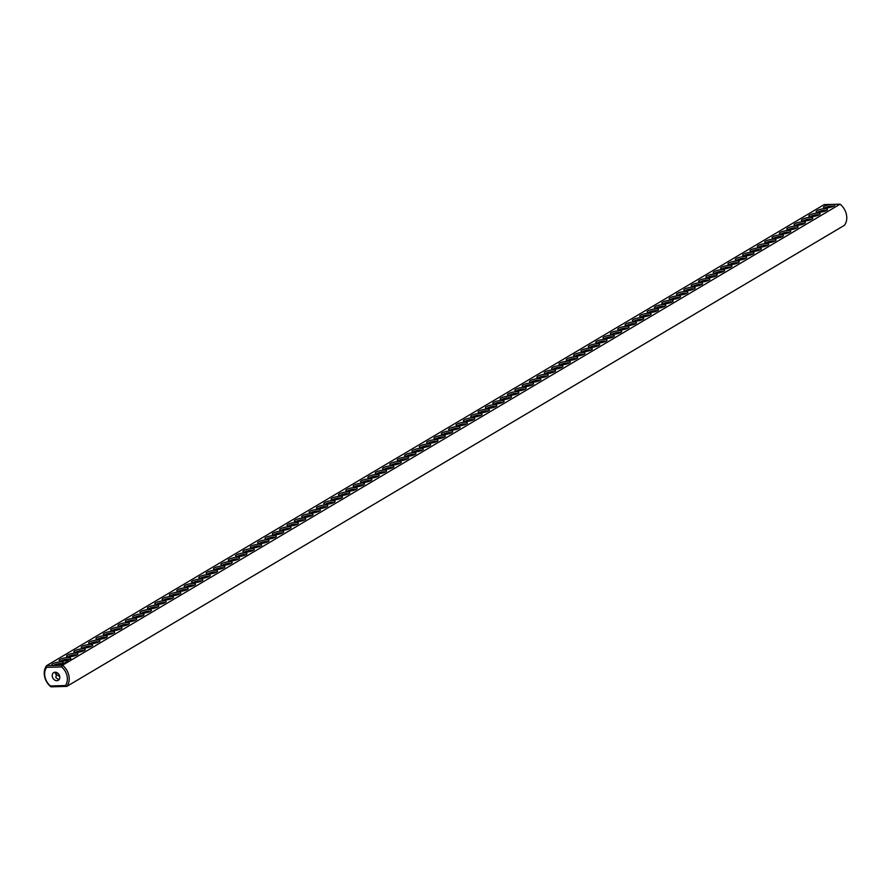 <?xml version="1.0" encoding="UTF-8"?>
<svg xmlns="http://www.w3.org/2000/svg" width="891" height="891" viewBox="0 0 891 891"><rect width="100%" height="100%" fill="white"/><g stroke="black" fill="none" stroke-linecap="round" stroke-linejoin="round"><path stroke-width="1.34" d="M840.068 204.184L62.515 665.232A14.713 11.616 59.3 0 1 66.814 686.393L844.378 225.345A14.713 11.616 59.3 0 0 840.068 204.184L830.98 204.429A5.792 1.437 -11.5 0 0 825.177 205.877A5.792 1.437 -11.5 0 0 823.741 207.625A5.792 1.437 -11.5 0 0 829.443 207.558A5.792 1.437 -11.5 0 0 834.722 205.398A5.792 1.437 -11.5 0 0 833.274 204.362M61.646 666.925L46.599 667.337L46.622 665.655A14.713 11.616 59.3 0 0 50.932 686.816L66.814 686.393L65.433 685.547A13.376 10.558 59.3 0 0 61.646 666.925L62.515 665.232L55.71 665.41A5.792 1.437 -11.5 0 0 63.105 662.926A5.792 1.437 -11.5 0 0 60.588 661.868A5.792 1.437 -11.5 0 0 54.073 663.182A5.792 1.437 -11.5 0 0 52.112 665.154A5.792 1.437 -11.5 0 0 53.427 665.477L46.622 665.655L824.186 204.607L830.98 204.429M824.866 208.694A5.792 1.437 -11.5 0 0 818.339 210.02A5.792 1.437 -11.5 0 0 816.39 211.991A5.792 1.437 -11.5 0 0 822.092 211.913A5.792 1.437 -11.5 0 0 827.371 209.753A5.792 1.437 -11.5 0 0 824.866 208.694M817.515 213.06A5.792 1.437 -11.5 0 0 810.999 214.375A5.792 1.437 -11.5 0 0 809.039 216.346A5.792 1.437 -11.5 0 0 814.742 216.268A5.792 1.437 -11.5 0 0 820.021 214.107A5.792 1.437 -11.5 0 0 817.515 213.06M810.164 217.415A5.792 1.437 -11.5 0 0 803.649 218.729A5.792 1.437 -11.5 0 0 801.688 220.701A5.792 1.437 -11.5 0 0 807.402 220.634A5.792 1.437 -11.5 0 0 812.67 218.462A5.792 1.437 -11.5 0 0 810.164 217.415M802.824 221.77A5.792 1.437 -11.5 0 0 796.298 223.084A5.792 1.437 -11.5 0 0 794.349 225.055A5.792 1.437 -11.5 0 0 800.051 224.989A5.792 1.437 -11.5 0 0 805.33 222.828A5.792 1.437 -11.5 0 0 802.824 221.77M795.474 226.125A5.792 1.437 -11.5 0 0 788.947 227.45A5.792 1.437 -11.5 0 0 786.998 229.41A5.792 1.437 -11.5 0 0 792.7 229.343A5.792 1.437 -11.5 0 0 797.98 227.183A5.792 1.437 -11.5 0 0 795.474 226.125M788.123 230.491A5.792 1.437 -11.5 0 0 781.596 231.805A5.792 1.437 -11.5 0 0 779.647 233.776A5.792 1.437 -11.5 0 0 785.35 233.698A5.792 1.437 -11.5 0 0 790.629 231.537A5.792 1.437 -11.5 0 0 788.123 230.491M780.772 234.845A5.792 1.437 -11.5 0 0 774.246 236.16A5.792 1.437 -11.5 0 0 772.297 238.131A5.792 1.437 -11.5 0 0 777.999 238.053A5.792 1.437 -11.5 0 0 783.278 235.892A5.792 1.437 -11.5 0 0 780.772 234.845M773.421 239.2A5.792 1.437 -11.5 0 0 766.906 240.514A5.792 1.437 -11.5 0 0 764.946 242.486A5.792 1.437 -11.5 0 0 770.648 242.419A5.792 1.437 -11.5 0 0 775.927 240.258A5.792 1.437 -11.5 0 0 773.421 239.2M766.071 243.555A5.792 1.437 -11.5 0 0 759.555 244.869A5.792 1.437 -11.5 0 0 757.595 246.84A5.792 1.437 -11.5 0 0 763.309 246.774A5.792 1.437 -11.5 0 0 768.588 244.613A5.792 1.437 -11.5 0 0 766.071 243.555M758.731 247.921A5.792 1.437 -11.5 0 0 752.204 249.235A5.792 1.437 -11.5 0 0 750.255 251.206A5.792 1.437 -11.5 0 0 755.958 251.128A5.792 1.437 -11.5 0 0 761.237 248.968A5.792 1.437 -11.5 0 0 758.731 247.921M751.38 252.276A5.792 1.437 -11.5 0 0 744.854 253.59A5.792 1.437 -11.5 0 0 742.905 255.561A5.792 1.437 -11.5 0 0 748.607 255.483A5.792 1.437 -11.5 0 0 753.886 253.322A5.792 1.437 -11.5 0 0 751.38 252.276M744.03 256.63A5.792 1.437 -11.5 0 0 737.503 257.945A5.792 1.437 -11.5 0 0 735.554 259.916A5.792 1.437 -11.5 0 0 741.256 259.849A5.792 1.437 -11.5 0 0 746.535 257.688A5.792 1.437 -11.5 0 0 744.03 256.63M736.679 260.985A5.792 1.437 -11.5 0 0 730.152 262.299A5.792 1.437 -11.5 0 0 728.203 264.271A5.792 1.437 -11.5 0 0 733.906 264.204A5.792 1.437 -11.5 0 0 739.185 262.043A5.792 1.437 -11.5 0 0 736.679 260.985M729.328 265.34A5.792 1.437 -11.5 0 0 722.813 266.665A5.792 1.437 -11.5 0 0 720.852 268.637A5.792 1.437 -11.5 0 0 726.555 268.559A5.792 1.437 -11.5 0 0 731.834 266.398A5.792 1.437 -11.5 0 0 729.328 265.34M721.988 269.706A5.792 1.437 -11.5 0 0 715.462 271.02A5.792 1.437 -11.5 0 0 713.513 272.991A5.792 1.437 -11.5 0 0 719.215 272.913A5.792 1.437 -11.5 0 0 724.494 270.753A5.792 1.437 -11.5 0 0 721.988 269.706M714.638 274.06A5.792 1.437 -11.5 0 0 708.111 275.375A5.792 1.437 -11.5 0 0 706.162 277.346A5.792 1.437 -11.5 0 0 711.864 277.279A5.792 1.437 -11.5 0 0 717.144 275.107A5.792 1.437 -11.5 0 0 714.638 274.06M707.287 278.415A5.792 1.437 -11.5 0 0 700.76 279.729A5.792 1.437 -11.5 0 0 698.811 281.701A5.792 1.437 -11.5 0 0 704.514 281.634A5.792 1.437 -11.5 0 0 709.793 279.473A5.792 1.437 -11.5 0 0 707.287 278.415M699.936 282.77A5.792 1.437 -11.5 0 0 693.41 284.095A5.792 1.437 -11.5 0 0 691.461 286.067A5.792 1.437 -11.5 0 0 697.163 285.989A5.792 1.437 -11.5 0 0 702.442 283.828A5.792 1.437 -11.5 0 0 699.936 282.77M692.585 287.136A5.792 1.437 -11.5 0 0 686.07 288.45A5.792 1.437 -11.5 0 0 684.11 290.421A5.792 1.437 -11.5 0 0 689.812 290.343A5.792 1.437 -11.5 0 0 695.091 288.183A5.792 1.437 -11.5 0 0 692.585 287.136M685.235 291.491A5.792 1.437 -11.5 0 0 678.719 292.805A5.792 1.437 -11.5 0 0 676.759 294.776A5.792 1.437 -11.5 0 0 682.473 294.709A5.792 1.437 -11.5 0 0 687.752 292.538A5.792 1.437 -11.5 0 0 685.235 291.491M677.895 295.845A5.792 1.437 -11.5 0 0 671.368 297.16A5.792 1.437 -11.5 0 0 669.419 299.131A5.792 1.437 -11.5 0 0 675.122 299.064A5.792 1.437 -11.5 0 0 680.401 296.903A5.792 1.437 -11.5 0 0 677.895 295.845M670.544 300.2A5.792 1.437 -11.5 0 0 664.018 301.526A5.792 1.437 -11.5 0 0 662.069 303.497A5.792 1.437 -11.5 0 0 667.771 303.419A5.792 1.437 -11.5 0 0 673.05 301.258A5.792 1.437 -11.5 0 0 670.544 300.2M663.194 304.566A5.792 1.437 -11.5 0 0 656.667 305.88A5.792 1.437 -11.5 0 0 654.718 307.852A5.792 1.437 -11.5 0 0 660.42 307.774A5.792 1.437 -11.5 0 0 665.7 305.613A5.792 1.437 -11.5 0 0 663.194 304.566M655.843 308.921A5.792 1.437 -11.5 0 0 649.316 310.235A5.792 1.437 -11.5 0 0 647.367 312.206A5.792 1.437 -11.5 0 0 653.07 312.14A5.792 1.437 -11.5 0 0 658.349 309.968A5.792 1.437 -11.5 0 0 655.843 308.921M648.492 313.276A5.792 1.437 -11.5 0 0 641.977 314.59A5.792 1.437 -11.5 0 0 640.016 316.561A5.792 1.437 -11.5 0 0 645.719 316.494A5.792 1.437 -11.5 0 0 650.998 314.334A5.792 1.437 -11.5 0 0 648.492 313.276M641.141 317.63A5.792 1.437 -11.5 0 0 634.626 318.956A5.792 1.437 -11.5 0 0 632.666 320.916A5.792 1.437 -11.5 0 0 638.379 320.849A5.792 1.437 -11.5 0 0 643.658 318.688A5.792 1.437 -11.5 0 0 641.141 317.63M633.802 321.996A5.792 1.437 -11.5 0 0 627.275 323.31A5.792 1.437 -11.5 0 0 625.326 325.282A5.792 1.437 -11.5 0 0 631.028 325.204A5.792 1.437 -11.5 0 0 636.308 323.043A5.792 1.437 -11.5 0 0 633.802 321.996M626.451 326.351A5.792 1.437 -11.5 0 0 619.924 327.665A5.792 1.437 -11.5 0 0 617.975 329.637A5.792 1.437 -11.5 0 0 623.678 329.559A5.792 1.437 -11.5 0 0 628.957 327.398A5.792 1.437 -11.5 0 0 626.451 326.351M619.1 330.706A5.792 1.437 -11.5 0 0 612.574 332.02A5.792 1.437 -11.5 0 0 610.625 333.991A5.792 1.437 -11.5 0 0 616.327 333.925A5.792 1.437 -11.5 0 0 621.606 331.764A5.792 1.437 -11.5 0 0 619.1 330.706M611.749 335.061A5.792 1.437 -11.5 0 0 605.223 336.375A5.792 1.437 -11.5 0 0 603.274 338.346A5.792 1.437 -11.5 0 0 608.976 338.279A5.792 1.437 -11.5 0 0 614.255 336.119A5.792 1.437 -11.5 0 0 611.749 335.061M604.399 339.415A5.792 1.437 -11.5 0 0 597.883 340.741A5.792 1.437 -11.5 0 0 595.923 342.712A5.792 1.437 -11.5 0 0 601.625 342.634A5.792 1.437 -11.5 0 0 606.905 340.473A5.792 1.437 -11.5 0 0 604.399 339.415M597.059 343.781A5.792 1.437 -11.5 0 0 590.533 345.095A5.792 1.437 -11.5 0 0 588.583 347.067A5.792 1.437 -11.5 0 0 594.286 346.989A5.792 1.437 -11.5 0 0 599.565 344.828A5.792 1.437 -11.5 0 0 597.059 343.781M589.708 348.136A5.792 1.437 -11.5 0 0 583.182 349.45A5.792 1.437 -11.5 0 0 581.233 351.422A5.792 1.437 -11.5 0 0 586.935 351.355A5.792 1.437 -11.5 0 0 592.214 349.183A5.792 1.437 -11.5 0 0 589.708 348.136M582.358 352.491A5.792 1.437 -11.5 0 0 575.831 353.805A5.792 1.437 -11.5 0 0 573.882 355.776A5.792 1.437 -11.5 0 0 579.584 355.709A5.792 1.437 -11.5 0 0 584.864 353.549A5.792 1.437 -11.5 0 0 582.358 352.491M575.007 356.845A5.792 1.437 -11.5 0 0 568.48 358.171A5.792 1.437 -11.5 0 0 566.531 360.142A5.792 1.437 -11.5 0 0 572.234 360.064A5.792 1.437 -11.5 0 0 577.513 357.904A5.792 1.437 -11.5 0 0 575.007 356.845M567.656 361.211A5.792 1.437 -11.5 0 0 561.141 362.526A5.792 1.437 -11.5 0 0 559.18 364.497A5.792 1.437 -11.5 0 0 564.883 364.419A5.792 1.437 -11.5 0 0 570.162 362.258A5.792 1.437 -11.5 0 0 567.656 361.211M560.305 365.566A5.792 1.437 -11.5 0 0 553.79 366.88A5.792 1.437 -11.5 0 0 551.83 368.852A5.792 1.437 -11.5 0 0 557.543 368.785A5.792 1.437 -11.5 0 0 562.822 366.613A5.792 1.437 -11.5 0 0 560.305 365.566M552.966 369.921A5.792 1.437 -11.5 0 0 546.439 371.235A5.792 1.437 -11.5 0 0 544.49 373.206A5.792 1.437 -11.5 0 0 550.192 373.14A5.792 1.437 -11.5 0 0 555.472 370.979A5.792 1.437 -11.5 0 0 552.966 369.921M545.615 374.276A5.792 1.437 -11.5 0 0 539.088 375.601A5.792 1.437 -11.5 0 0 537.139 377.572A5.792 1.437 -11.5 0 0 542.842 377.494A5.792 1.437 -11.5 0 0 548.121 375.334A5.792 1.437 -11.5 0 0 545.615 374.276M538.264 378.642A5.792 1.437 -11.5 0 0 531.738 379.956A5.792 1.437 -11.5 0 0 529.789 381.927A5.792 1.437 -11.5 0 0 535.491 381.849A5.792 1.437 -11.5 0 0 540.77 379.689A5.792 1.437 -11.5 0 0 538.264 378.642M530.913 382.996A5.792 1.437 -11.5 0 0 524.387 384.311A5.792 1.437 -11.5 0 0 522.438 386.282A5.792 1.437 -11.5 0 0 528.14 386.215A5.792 1.437 -11.5 0 0 533.419 384.043A5.792 1.437 -11.5 0 0 530.913 382.996M523.563 387.351A5.792 1.437 -11.5 0 0 517.047 388.665A5.792 1.437 -11.5 0 0 515.087 390.637A5.792 1.437 -11.5 0 0 520.79 390.57A5.792 1.437 -11.5 0 0 526.069 388.409A5.792 1.437 -11.5 0 0 523.563 387.351M516.212 391.706A5.792 1.437 -11.5 0 0 509.697 393.031A5.792 1.437 -11.5 0 0 507.736 394.991A5.792 1.437 -11.5 0 0 513.45 394.925A5.792 1.437 -11.5 0 0 518.729 392.764A5.792 1.437 -11.5 0 0 516.212 391.706M508.872 396.072A5.792 1.437 -11.5 0 0 502.346 397.386A5.792 1.437 -11.5 0 0 500.397 399.357A5.792 1.437 -11.5 0 0 506.099 399.279A5.792 1.437 -11.5 0 0 511.378 397.119A5.792 1.437 -11.5 0 0 508.872 396.072M501.522 400.427A5.792 1.437 -11.5 0 0 494.995 401.741A5.792 1.437 -11.5 0 0 493.046 403.712A5.792 1.437 -11.5 0 0 498.748 403.634A5.792 1.437 -11.5 0 0 504.028 401.473A5.792 1.437 -11.5 0 0 501.522 400.427M494.171 404.781A5.792 1.437 -11.5 0 0 487.644 406.096A5.792 1.437 -11.5 0 0 485.695 408.067A5.792 1.437 -11.5 0 0 491.398 408A5.792 1.437 -11.5 0 0 496.677 405.839A5.792 1.437 -11.5 0 0 494.171 404.781M486.82 409.136A5.792 1.437 -11.5 0 0 480.294 410.45A5.792 1.437 -11.5 0 0 478.344 412.422A5.792 1.437 -11.5 0 0 484.047 412.355A5.792 1.437 -11.5 0 0 489.326 410.194A5.792 1.437 -11.5 0 0 486.82 409.136M479.469 413.491A5.792 1.437 -11.5 0 0 472.954 414.816A5.792 1.437 -11.5 0 0 470.994 416.788A5.792 1.437 -11.5 0 0 476.707 416.71A5.792 1.437 -11.5 0 0 481.975 414.549A5.792 1.437 -11.5 0 0 479.469 413.491M472.13 417.857A5.792 1.437 -11.5 0 0 465.603 419.171A5.792 1.437 -11.5 0 0 463.654 421.142A5.792 1.437 -11.5 0 0 469.357 421.064A5.792 1.437 -11.5 0 0 474.636 418.904A5.792 1.437 -11.5 0 0 472.13 417.857M464.779 422.211A5.792 1.437 -11.5 0 0 458.252 423.526A5.792 1.437 -11.5 0 0 456.303 425.497A5.792 1.437 -11.5 0 0 462.006 425.43A5.792 1.437 -11.5 0 0 467.285 423.27A5.792 1.437 -11.5 0 0 464.779 422.211M457.428 426.566A5.792 1.437 -11.5 0 0 450.902 427.88A5.792 1.437 -11.5 0 0 448.953 429.852A5.792 1.437 -11.5 0 0 454.655 429.785A5.792 1.437 -11.5 0 0 459.934 427.624A5.792 1.437 -11.5 0 0 457.428 426.566M450.078 430.921A5.792 1.437 -11.5 0 0 443.551 432.246A5.792 1.437 -11.5 0 0 441.602 434.218A5.792 1.437 -11.5 0 0 447.304 434.14A5.792 1.437 -11.5 0 0 452.583 431.979A5.792 1.437 -11.5 0 0 450.078 430.921M71.191 659.496L70.612 659.618L71.202 659.529M71.447 659.34L70.868 659.474L71.458 659.373M67.527 661.378L68.462 661.233L67.527 661.378M67.215 661.567L67.772 661.556L67.215 661.567M67.616 661.612L66.87 661.768L67.627 661.645M66.012 662.024L67.025 661.991L66.023 662.08M65.243 662.481L65.901 662.659L65.255 662.536M65.433 662.369L66.446 662.336L65.433 662.369M64.664 662.837L65.689 662.793L64.675 662.815M63.606 663.45L64.976 663.216L63.606 663.45M63.116 663.806L64.23 663.65L63.116 663.806M62.57 664.14L63.773 663.929L62.582 664.051M61.022 664.786L63.15 664.497L61.022 664.786M442.727 435.287A5.792 1.437 -11.5 0 0 436.211 436.601A5.792 1.437 -11.5 0 0 434.251 438.572A5.792 1.437 -11.5 0 0 439.954 438.495A5.792 1.437 -11.5 0 0 445.233 436.334A5.792 1.437 -11.5 0 0 442.727 435.287M435.376 439.642A5.792 1.437 -11.5 0 0 428.861 440.956A5.792 1.437 -11.5 0 0 426.9 442.927A5.792 1.437 -11.5 0 0 432.614 442.86A5.792 1.437 -11.5 0 0 437.893 440.689A5.792 1.437 -11.5 0 0 435.376 439.642M428.036 443.996A5.792 1.437 -11.5 0 0 421.51 445.311A5.792 1.437 -11.5 0 0 419.561 447.282A5.792 1.437 -11.5 0 0 425.263 447.215A5.792 1.437 -11.5 0 0 430.542 445.055A5.792 1.437 -11.5 0 0 428.036 443.996M420.686 448.351A5.792 1.437 -11.5 0 0 414.159 449.677A5.792 1.437 -11.5 0 0 412.21 451.648A5.792 1.437 -11.5 0 0 417.912 451.57A5.792 1.437 -11.5 0 0 423.192 449.409A5.792 1.437 -11.5 0 0 420.686 448.351M413.335 452.717A5.792 1.437 -11.5 0 0 406.808 454.031A5.792 1.437 -11.5 0 0 404.859 456.003A5.792 1.437 -11.5 0 0 410.562 455.925A5.792 1.437 -11.5 0 0 415.841 453.764A5.792 1.437 -11.5 0 0 413.335 452.717M405.984 457.072A5.792 1.437 -11.5 0 0 399.458 458.386A5.792 1.437 -11.5 0 0 397.509 460.357A5.792 1.437 -11.5 0 0 403.211 460.291A5.792 1.437 -11.5 0 0 408.49 458.119A5.792 1.437 -11.5 0 0 405.984 457.072M398.633 461.427A5.792 1.437 -11.5 0 0 392.118 462.741A5.792 1.437 -11.5 0 0 390.158 464.712A5.792 1.437 -11.5 0 0 395.86 464.645A5.792 1.437 -11.5 0 0 401.139 462.485A5.792 1.437 -11.5 0 0 398.633 461.427M391.283 465.781A5.792 1.437 -11.5 0 0 384.767 467.107A5.792 1.437 -11.5 0 0 382.807 469.078A5.792 1.437 -11.5 0 0 388.521 469A5.792 1.437 -11.5 0 0 393.8 466.839A5.792 1.437 -11.5 0 0 391.283 465.781M383.943 470.147A5.792 1.437 -11.5 0 0 377.416 471.462A5.792 1.437 -11.5 0 0 375.467 473.433A5.792 1.437 -11.5 0 0 381.17 473.355A5.792 1.437 -11.5 0 0 386.449 471.194A5.792 1.437 -11.5 0 0 383.943 470.147M376.592 474.502A5.792 1.437 -11.5 0 0 370.066 475.816A5.792 1.437 -11.5 0 0 368.117 477.788A5.792 1.437 -11.5 0 0 373.819 477.721A5.792 1.437 -11.5 0 0 379.098 475.549A5.792 1.437 -11.5 0 0 376.592 474.502M369.242 478.857A5.792 1.437 -11.5 0 0 362.715 480.171A5.792 1.437 -11.5 0 0 360.766 482.142A5.792 1.437 -11.5 0 0 366.468 482.076A5.792 1.437 -11.5 0 0 371.747 479.915A5.792 1.437 -11.5 0 0 369.242 478.857M361.891 483.212A5.792 1.437 -11.5 0 0 355.364 484.537A5.792 1.437 -11.5 0 0 353.415 486.497A5.792 1.437 -11.5 0 0 359.118 486.43A5.792 1.437 -11.5 0 0 364.397 484.27A5.792 1.437 -11.5 0 0 361.891 483.212M354.54 487.577A5.792 1.437 -11.5 0 0 348.025 488.892A5.792 1.437 -11.5 0 0 346.064 490.863A5.792 1.437 -11.5 0 0 351.778 490.785A5.792 1.437 -11.5 0 0 357.046 488.624A5.792 1.437 -11.5 0 0 354.54 487.577M347.2 491.932A5.792 1.437 -11.5 0 0 340.674 493.246A5.792 1.437 -11.5 0 0 338.725 495.218A5.792 1.437 -11.5 0 0 344.427 495.14A5.792 1.437 -11.5 0 0 349.706 492.979A5.792 1.437 -11.5 0 0 347.2 491.932M339.85 496.287A5.792 1.437 -11.5 0 0 333.323 497.601A5.792 1.437 -11.5 0 0 331.374 499.573A5.792 1.437 -11.5 0 0 337.076 499.506A5.792 1.437 -11.5 0 0 342.356 497.345A5.792 1.437 -11.5 0 0 339.85 496.287M332.499 500.642A5.792 1.437 -11.5 0 0 325.972 501.956A5.792 1.437 -11.5 0 0 324.023 503.927A5.792 1.437 -11.5 0 0 329.726 503.861A5.792 1.437 -11.5 0 0 335.005 501.7A5.792 1.437 -11.5 0 0 332.499 500.642M325.148 504.997A5.792 1.437 -11.5 0 0 318.622 506.322A5.792 1.437 -11.5 0 0 316.673 508.293A5.792 1.437 -11.5 0 0 322.375 508.215A5.792 1.437 -11.5 0 0 327.654 506.055A5.792 1.437 -11.5 0 0 325.148 504.997M317.797 509.362A5.792 1.437 -11.5 0 0 311.282 510.677A5.792 1.437 -11.5 0 0 309.322 512.648A5.792 1.437 -11.5 0 0 315.024 512.57A5.792 1.437 -11.5 0 0 320.303 510.409A5.792 1.437 -11.5 0 0 317.797 509.362M310.447 513.717A5.792 1.437 -11.5 0 0 303.931 515.031A5.792 1.437 -11.5 0 0 301.971 517.003A5.792 1.437 -11.5 0 0 307.685 516.936A5.792 1.437 -11.5 0 0 312.964 514.764A5.792 1.437 -11.5 0 0 310.447 513.717M303.107 518.072A5.792 1.437 -11.5 0 0 296.58 519.386A5.792 1.437 -11.5 0 0 294.631 521.358A5.792 1.437 -11.5 0 0 300.334 521.291A5.792 1.437 -11.5 0 0 305.613 519.13A5.792 1.437 -11.5 0 0 303.107 518.072M295.756 522.427A5.792 1.437 -11.5 0 0 289.23 523.752A5.792 1.437 -11.5 0 0 287.281 525.723A5.792 1.437 -11.5 0 0 292.983 525.645A5.792 1.437 -11.5 0 0 298.262 523.485A5.792 1.437 -11.5 0 0 295.756 522.427M288.406 526.793A5.792 1.437 -11.5 0 0 281.879 528.107A5.792 1.437 -11.5 0 0 279.93 530.078A5.792 1.437 -11.5 0 0 285.632 530A5.792 1.437 -11.5 0 0 290.911 527.84A5.792 1.437 -11.5 0 0 288.406 526.793M281.055 531.147A5.792 1.437 -11.5 0 0 274.528 532.462A5.792 1.437 -11.5 0 0 272.579 534.433A5.792 1.437 -11.5 0 0 278.282 534.366A5.792 1.437 -11.5 0 0 283.561 532.194A5.792 1.437 -11.5 0 0 281.055 531.147M273.704 535.502A5.792 1.437 -11.5 0 0 267.189 536.816A5.792 1.437 -11.5 0 0 265.228 538.788A5.792 1.437 -11.5 0 0 270.931 538.721A5.792 1.437 -11.5 0 0 276.21 536.56A5.792 1.437 -11.5 0 0 273.704 535.502M266.364 539.857A5.792 1.437 -11.5 0 0 259.838 541.182A5.792 1.437 -11.5 0 0 257.889 543.154A5.792 1.437 -11.5 0 0 263.591 543.076A5.792 1.437 -11.5 0 0 268.87 540.915A5.792 1.437 -11.5 0 0 266.364 539.857M259.014 544.223A5.792 1.437 -11.5 0 0 252.487 545.537A5.792 1.437 -11.5 0 0 250.538 547.508A5.792 1.437 -11.5 0 0 256.24 547.43A5.792 1.437 -11.5 0 0 261.52 545.27A5.792 1.437 -11.5 0 0 259.014 544.223M251.663 548.578A5.792 1.437 -11.5 0 0 245.136 549.892A5.792 1.437 -11.5 0 0 243.187 551.863A5.792 1.437 -11.5 0 0 248.89 551.796A5.792 1.437 -11.5 0 0 254.169 549.624A5.792 1.437 -11.5 0 0 251.663 548.578M244.312 552.932A5.792 1.437 -11.5 0 0 237.786 554.247A5.792 1.437 -11.5 0 0 235.837 556.218A5.792 1.437 -11.5 0 0 241.539 556.151A5.792 1.437 -11.5 0 0 246.818 553.99A5.792 1.437 -11.5 0 0 244.312 552.932M236.961 557.287A5.792 1.437 -11.5 0 0 230.446 558.612A5.792 1.437 -11.5 0 0 228.486 560.573A5.792 1.437 -11.5 0 0 234.188 560.506A5.792 1.437 -11.5 0 0 239.467 558.345A5.792 1.437 -11.5 0 0 236.961 557.287M229.611 561.653A5.792 1.437 -11.5 0 0 223.095 562.967A5.792 1.437 -11.5 0 0 221.135 564.939A5.792 1.437 -11.5 0 0 226.849 564.861A5.792 1.437 -11.5 0 0 232.117 562.7A5.792 1.437 -11.5 0 0 229.611 561.653M222.271 566.008A5.792 1.437 -11.5 0 0 215.745 567.322A5.792 1.437 -11.5 0 0 213.795 569.293A5.792 1.437 -11.5 0 0 219.498 569.215A5.792 1.437 -11.5 0 0 224.777 567.055A5.792 1.437 -11.5 0 0 222.271 566.008M214.92 570.363A5.792 1.437 -11.5 0 0 208.394 571.677A5.792 1.437 -11.5 0 0 206.445 573.648A5.792 1.437 -11.5 0 0 212.147 573.581A5.792 1.437 -11.5 0 0 217.426 571.421A5.792 1.437 -11.5 0 0 214.92 570.363M207.57 574.717A5.792 1.437 -11.5 0 0 201.043 576.032A5.792 1.437 -11.5 0 0 199.094 578.003A5.792 1.437 -11.5 0 0 204.796 577.936A5.792 1.437 -11.5 0 0 210.076 575.775A5.792 1.437 -11.5 0 0 207.57 574.717M200.219 579.072A5.792 1.437 -11.5 0 0 193.692 580.397A5.792 1.437 -11.5 0 0 191.743 582.369A5.792 1.437 -11.5 0 0 197.446 582.291A5.792 1.437 -11.5 0 0 202.725 580.13A5.792 1.437 -11.5 0 0 200.219 579.072M192.868 583.438A5.792 1.437 -11.5 0 0 186.353 584.752A5.792 1.437 -11.5 0 0 184.392 586.723A5.792 1.437 -11.5 0 0 190.095 586.646A5.792 1.437 -11.5 0 0 195.374 584.485A5.792 1.437 -11.5 0 0 192.868 583.438M185.517 587.793A5.792 1.437 -11.5 0 0 179.002 589.107A5.792 1.437 -11.5 0 0 177.042 591.078A5.792 1.437 -11.5 0 0 182.755 591.011A5.792 1.437 -11.5 0 0 188.034 588.851A5.792 1.437 -11.5 0 0 185.517 587.793M178.178 592.147A5.792 1.437 -11.5 0 0 171.651 593.462A5.792 1.437 -11.5 0 0 169.702 595.433A5.792 1.437 -11.5 0 0 175.404 595.366A5.792 1.437 -11.5 0 0 180.684 593.206A5.792 1.437 -11.5 0 0 178.178 592.147M170.827 596.502A5.792 1.437 -11.5 0 0 164.3 597.828A5.792 1.437 -11.5 0 0 162.351 599.799A5.792 1.437 -11.5 0 0 168.054 599.721A5.792 1.437 -11.5 0 0 173.333 597.56A5.792 1.437 -11.5 0 0 170.827 596.502M163.476 600.868A5.792 1.437 -11.5 0 0 156.95 602.182A5.792 1.437 -11.5 0 0 155.001 604.154A5.792 1.437 -11.5 0 0 160.703 604.076A5.792 1.437 -11.5 0 0 165.982 601.915A5.792 1.437 -11.5 0 0 163.476 600.868M156.125 605.223A5.792 1.437 -11.5 0 0 149.599 606.537A5.792 1.437 -11.5 0 0 147.65 608.508A5.792 1.437 -11.5 0 0 153.352 608.442A5.792 1.437 -11.5 0 0 158.631 606.27A5.792 1.437 -11.5 0 0 156.125 605.223M148.775 609.578A5.792 1.437 -11.5 0 0 142.259 610.892A5.792 1.437 -11.5 0 0 140.299 612.863A5.792 1.437 -11.5 0 0 146.001 612.796A5.792 1.437 -11.5 0 0 151.281 610.636A5.792 1.437 -11.5 0 0 148.775 609.578M141.435 613.932A5.792 1.437 -11.5 0 0 134.909 615.258A5.792 1.437 -11.5 0 0 132.959 617.229A5.792 1.437 -11.5 0 0 138.662 617.151A5.792 1.437 -11.5 0 0 143.941 614.99A5.792 1.437 -11.5 0 0 141.435 613.932M134.084 618.298A5.792 1.437 -11.5 0 0 127.558 619.613A5.792 1.437 -11.5 0 0 125.609 621.584A5.792 1.437 -11.5 0 0 131.311 621.506A5.792 1.437 -11.5 0 0 136.59 619.345A5.792 1.437 -11.5 0 0 134.084 618.298M126.734 622.653A5.792 1.437 -11.5 0 0 120.207 623.967A5.792 1.437 -11.5 0 0 118.258 625.939A5.792 1.437 -11.5 0 0 123.96 625.872A5.792 1.437 -11.5 0 0 129.24 623.7A5.792 1.437 -11.5 0 0 126.734 622.653M119.383 627.008A5.792 1.437 -11.5 0 0 112.856 628.322A5.792 1.437 -11.5 0 0 110.907 630.293A5.792 1.437 -11.5 0 0 116.61 630.227A5.792 1.437 -11.5 0 0 121.889 628.066A5.792 1.437 -11.5 0 0 119.383 627.008M112.032 631.363A5.792 1.437 -11.5 0 0 105.517 632.688A5.792 1.437 -11.5 0 0 103.556 634.648A5.792 1.437 -11.5 0 0 109.259 634.581A5.792 1.437 -11.5 0 0 114.538 632.421A5.792 1.437 -11.5 0 0 112.032 631.363M104.681 635.728A5.792 1.437 -11.5 0 0 98.166 637.043A5.792 1.437 -11.5 0 0 96.206 639.014A5.792 1.437 -11.5 0 0 101.919 638.936A5.792 1.437 -11.5 0 0 107.198 636.775A5.792 1.437 -11.5 0 0 104.681 635.728M97.342 640.083A5.792 1.437 -11.5 0 0 90.815 641.397A5.792 1.437 -11.5 0 0 88.866 643.369A5.792 1.437 -11.5 0 0 94.569 643.291A5.792 1.437 -11.5 0 0 99.848 641.13A5.792 1.437 -11.5 0 0 97.342 640.083M89.991 644.438A5.792 1.437 -11.5 0 0 83.464 645.752A5.792 1.437 -11.5 0 0 81.515 647.724A5.792 1.437 -11.5 0 0 87.218 647.657A5.792 1.437 -11.5 0 0 92.497 645.496A5.792 1.437 -11.5 0 0 89.991 644.438M82.64 648.793A5.792 1.437 -11.5 0 0 76.114 650.107A5.792 1.437 -11.5 0 0 74.165 652.078A5.792 1.437 -11.5 0 0 79.867 652.012A5.792 1.437 -11.5 0 0 85.146 649.851A5.792 1.437 -11.5 0 0 82.64 648.793M75.289 653.159A5.792 1.437 -11.5 0 0 68.763 654.473A5.792 1.437 -11.5 0 0 66.814 656.444A5.792 1.437 -11.5 0 0 72.516 656.366A5.792 1.437 -11.5 0 0 77.795 654.206A5.792 1.437 -11.5 0 0 75.289 653.159M67.939 657.513A5.792 1.437 -11.5 0 0 61.423 658.828A5.792 1.437 -11.5 0 0 59.463 660.799A5.792 1.437 -11.5 0 0 65.166 660.721A5.792 1.437 -11.5 0 0 70.445 658.56A5.792 1.437 -11.5 0 0 67.939 657.513M55.71 665.41L53.427 665.477M61.902 663.784A4.455 1.103 -11.5 0 0 60.142 663.561A4.455 1.103 -11.5 0 0 53.549 665.488M833.519 206.255A4.455 1.103 -11.5 0 0 831.771 206.033A4.455 1.103 -11.5 0 0 825.177 207.959M826.18 210.61A4.455 1.103 -11.5 0 0 824.42 210.387A4.455 1.103 -11.5 0 0 817.827 212.314M818.829 214.976A4.455 1.103 -11.5 0 0 817.069 214.742A4.455 1.103 -11.5 0 0 810.476 216.669M811.478 219.331A4.455 1.103 -11.5 0 0 809.719 219.097A4.455 1.103 -11.5 0 0 803.136 221.024M804.128 223.686A4.455 1.103 -11.5 0 0 802.368 223.463A4.455 1.103 -11.5 0 0 795.786 225.378M796.777 228.04A4.455 1.103 -11.5 0 0 795.028 227.818A4.455 1.103 -11.5 0 0 788.435 229.744M789.437 232.395A4.455 1.103 -11.5 0 0 787.677 232.172A4.455 1.103 -11.5 0 0 781.084 234.099M782.086 236.761A4.455 1.103 -11.5 0 0 780.327 236.527A4.455 1.103 -11.5 0 0 773.733 238.454M774.736 241.116A4.455 1.103 -11.5 0 0 772.976 240.893A4.455 1.103 -11.5 0 0 766.383 242.809M767.385 245.471A4.455 1.103 -11.5 0 0 765.625 245.248A4.455 1.103 -11.5 0 0 759.043 247.175M760.034 249.825A4.455 1.103 -11.5 0 0 758.274 249.603A4.455 1.103 -11.5 0 0 751.692 251.529M752.683 254.191A4.455 1.103 -11.5 0 0 750.935 253.957A4.455 1.103 -11.5 0 0 744.341 255.884M745.344 258.546A4.455 1.103 -11.5 0 0 743.584 258.323A4.455 1.103 -11.5 0 0 736.991 260.239M737.993 262.901A4.455 1.103 -11.5 0 0 736.233 262.678A4.455 1.103 -11.5 0 0 729.64 264.605M730.642 267.255A4.455 1.103 -11.5 0 0 728.883 267.033A4.455 1.103 -11.5 0 0 722.3 268.959M723.292 271.621A4.455 1.103 -11.5 0 0 721.532 271.387A4.455 1.103 -11.5 0 0 714.95 273.314M715.941 275.976A4.455 1.103 -11.5 0 0 714.192 275.753A4.455 1.103 -11.5 0 0 707.599 277.669M708.59 280.331A4.455 1.103 -11.5 0 0 706.841 280.108A4.455 1.103 -11.5 0 0 700.248 282.035M701.25 284.686A4.455 1.103 -11.5 0 0 699.491 284.463A4.455 1.103 -11.5 0 0 692.897 286.39M693.9 289.052A4.455 1.103 -11.5 0 0 692.14 288.818A4.455 1.103 -11.5 0 0 685.547 290.744M686.549 293.406A4.455 1.103 -11.5 0 0 684.789 293.172A4.455 1.103 -11.5 0 0 678.207 295.099M679.198 297.761A4.455 1.103 -11.5 0 0 677.438 297.538A4.455 1.103 -11.5 0 0 670.856 299.465M671.847 302.116A4.455 1.103 -11.5 0 0 670.099 301.893A4.455 1.103 -11.5 0 0 663.505 303.82M664.508 306.482A4.455 1.103 -11.5 0 0 662.748 306.248A4.455 1.103 -11.5 0 0 656.155 308.175M657.157 310.836A4.455 1.103 -11.5 0 0 655.397 310.603A4.455 1.103 -11.5 0 0 648.804 312.529M649.806 315.191A4.455 1.103 -11.5 0 0 648.047 314.969A4.455 1.103 -11.5 0 0 641.453 316.884M642.456 319.546A4.455 1.103 -11.5 0 0 640.696 319.323A4.455 1.103 -11.5 0 0 634.114 321.25M635.105 323.901A4.455 1.103 -11.5 0 0 633.356 323.678A4.455 1.103 -11.5 0 0 626.763 325.605M627.754 328.267A4.455 1.103 -11.5 0 0 626.005 328.033A4.455 1.103 -11.5 0 0 619.412 329.96M620.414 332.621A4.455 1.103 -11.5 0 0 618.655 332.399A4.455 1.103 -11.5 0 0 612.061 334.314M613.064 336.976A4.455 1.103 -11.5 0 0 611.304 336.753A4.455 1.103 -11.5 0 0 604.711 338.68M605.713 341.331A4.455 1.103 -11.5 0 0 603.953 341.108A4.455 1.103 -11.5 0 0 597.371 343.035M598.362 345.697A4.455 1.103 -11.5 0 0 596.602 345.463A4.455 1.103 -11.5 0 0 590.02 347.39M591.011 350.052A4.455 1.103 -11.5 0 0 589.263 349.829A4.455 1.103 -11.5 0 0 582.669 351.745M583.672 354.406A4.455 1.103 -11.5 0 0 581.912 354.184A4.455 1.103 -11.5 0 0 575.319 356.11M576.321 358.761A4.455 1.103 -11.5 0 0 574.561 358.538A4.455 1.103 -11.5 0 0 567.968 360.465M568.97 363.127A4.455 1.103 -11.5 0 0 567.211 362.893A4.455 1.103 -11.5 0 0 560.617 364.82M561.62 367.482A4.455 1.103 -11.5 0 0 559.86 367.248A4.455 1.103 -11.5 0 0 553.278 369.175M554.269 371.837A4.455 1.103 -11.5 0 0 552.509 371.614A4.455 1.103 -11.5 0 0 545.927 373.541M546.918 376.191A4.455 1.103 -11.5 0 0 545.169 375.969A4.455 1.103 -11.5 0 0 538.576 377.895M539.578 380.557A4.455 1.103 -11.5 0 0 537.819 380.323A4.455 1.103 -11.5 0 0 531.225 382.25M532.228 384.912A4.455 1.103 -11.5 0 0 530.468 384.678A4.455 1.103 -11.5 0 0 523.875 386.605M524.877 389.267A4.455 1.103 -11.5 0 0 523.117 389.044A4.455 1.103 -11.5 0 0 516.524 390.96M517.526 393.622A4.455 1.103 -11.5 0 0 515.766 393.399A4.455 1.103 -11.5 0 0 509.184 395.326M510.175 397.976A4.455 1.103 -11.5 0 0 508.427 397.754A4.455 1.103 -11.5 0 0 501.833 399.68M502.825 402.342A4.455 1.103 -11.5 0 0 501.076 402.108A4.455 1.103 -11.5 0 0 494.483 404.035M495.485 406.697A4.455 1.103 -11.5 0 0 493.725 406.474A4.455 1.103 -11.5 0 0 487.132 408.39M488.134 411.052A4.455 1.103 -11.5 0 0 486.375 410.829A4.455 1.103 -11.5 0 0 479.781 412.756M480.784 415.406A4.455 1.103 -11.5 0 0 479.024 415.184A4.455 1.103 -11.5 0 0 472.442 417.111M473.433 419.772A4.455 1.103 -11.5 0 0 471.673 419.538A4.455 1.103 -11.5 0 0 465.091 421.465M466.082 424.127A4.455 1.103 -11.5 0 0 464.334 423.904A4.455 1.103 -11.5 0 0 457.74 425.82M458.742 428.482A4.455 1.103 -11.5 0 0 456.983 428.259A4.455 1.103 -11.5 0 0 450.389 430.186M451.392 432.837A4.455 1.103 -11.5 0 0 449.632 432.614A4.455 1.103 -11.5 0 0 443.039 434.541M62.671 664.296L61.479 664.753M444.041 437.203A4.455 1.103 -11.5 0 0 442.281 436.969A4.455 1.103 -11.5 0 0 435.688 438.895M436.69 441.557A4.455 1.103 -11.5 0 0 434.931 441.323A4.455 1.103 -11.5 0 0 428.348 443.25M429.339 445.912A4.455 1.103 -11.5 0 0 427.58 445.689A4.455 1.103 -11.5 0 0 420.998 447.616M421.989 450.267A4.455 1.103 -11.5 0 0 420.24 450.044A4.455 1.103 -11.5 0 0 413.647 451.971M414.649 454.633A4.455 1.103 -11.5 0 0 412.889 454.399A4.455 1.103 -11.5 0 0 406.296 456.326M407.298 458.988A4.455 1.103 -11.5 0 0 405.539 458.754A4.455 1.103 -11.5 0 0 398.945 460.68M399.948 463.342A4.455 1.103 -11.5 0 0 398.188 463.12A4.455 1.103 -11.5 0 0 391.595 465.046M392.597 467.697A4.455 1.103 -11.5 0 0 390.837 467.474A4.455 1.103 -11.5 0 0 384.255 469.401M385.246 472.052A4.455 1.103 -11.5 0 0 383.498 471.829A4.455 1.103 -11.5 0 0 376.904 473.756M377.895 476.418A4.455 1.103 -11.5 0 0 376.147 476.184A4.455 1.103 -11.5 0 0 369.553 478.111M370.556 480.772A4.455 1.103 -11.5 0 0 368.796 480.55A4.455 1.103 -11.5 0 0 362.203 482.465M363.205 485.127A4.455 1.103 -11.5 0 0 361.445 484.904A4.455 1.103 -11.5 0 0 354.852 486.831M355.854 489.482A4.455 1.103 -11.5 0 0 354.095 489.259A4.455 1.103 -11.5 0 0 347.512 491.186M348.504 493.848A4.455 1.103 -11.5 0 0 346.744 493.614A4.455 1.103 -11.5 0 0 340.162 495.541M341.153 498.203A4.455 1.103 -11.5 0 0 339.404 497.98A4.455 1.103 -11.5 0 0 332.811 499.896M333.813 502.557A4.455 1.103 -11.5 0 0 332.053 502.335A4.455 1.103 -11.5 0 0 325.46 504.261M326.462 506.912A4.455 1.103 -11.5 0 0 324.703 506.689A4.455 1.103 -11.5 0 0 318.109 508.616M319.112 511.278A4.455 1.103 -11.5 0 0 317.352 511.044A4.455 1.103 -11.5 0 0 310.759 512.971M311.761 515.633A4.455 1.103 -11.5 0 0 310.001 515.41A4.455 1.103 -11.5 0 0 303.419 517.326M304.41 519.988A4.455 1.103 -11.5 0 0 302.65 519.765A4.455 1.103 -11.5 0 0 296.068 521.692M297.059 524.342A4.455 1.103 -11.5 0 0 295.311 524.12A4.455 1.103 -11.5 0 0 288.717 526.046M289.72 528.708A4.455 1.103 -11.5 0 0 287.96 528.474A4.455 1.103 -11.5 0 0 281.367 530.401M282.369 533.063A4.455 1.103 -11.5 0 0 280.609 532.829A4.455 1.103 -11.5 0 0 274.016 534.756M275.018 537.418A4.455 1.103 -11.5 0 0 273.259 537.195A4.455 1.103 -11.5 0 0 266.665 539.122M267.668 541.773A4.455 1.103 -11.5 0 0 265.908 541.55A4.455 1.103 -11.5 0 0 259.326 543.477M260.317 546.138A4.455 1.103 -11.5 0 0 258.568 545.905A4.455 1.103 -11.5 0 0 251.975 547.831M252.966 550.493A4.455 1.103 -11.5 0 0 251.217 550.259A4.455 1.103 -11.5 0 0 244.624 552.186M245.626 554.848A4.455 1.103 -11.5 0 0 243.867 554.625A4.455 1.103 -11.5 0 0 237.273 556.541M238.276 559.203A4.455 1.103 -11.5 0 0 236.516 558.98A4.455 1.103 -11.5 0 0 229.923 560.907M230.925 563.558A4.455 1.103 -11.5 0 0 229.165 563.335A4.455 1.103 -11.5 0 0 222.583 565.262M223.574 567.923A4.455 1.103 -11.5 0 0 221.814 567.69A4.455 1.103 -11.5 0 0 215.232 569.616M216.223 572.278A4.455 1.103 -11.5 0 0 214.475 572.055A4.455 1.103 -11.5 0 0 207.881 573.971M208.884 576.633A4.455 1.103 -11.5 0 0 207.124 576.41A4.455 1.103 -11.5 0 0 200.531 578.337M201.533 580.988A4.455 1.103 -11.5 0 0 199.773 580.765A4.455 1.103 -11.5 0 0 193.18 582.692M194.182 585.354A4.455 1.103 -11.5 0 0 192.423 585.12A4.455 1.103 -11.5 0 0 185.829 587.046M186.832 589.708A4.455 1.103 -11.5 0 0 185.072 589.486A4.455 1.103 -11.5 0 0 178.49 591.401M179.481 594.063A4.455 1.103 -11.5 0 0 177.721 593.84A4.455 1.103 -11.5 0 0 171.139 595.767M172.13 598.418A4.455 1.103 -11.5 0 0 170.381 598.195A4.455 1.103 -11.5 0 0 163.788 600.122M164.79 602.784A4.455 1.103 -11.5 0 0 163.031 602.55A4.455 1.103 -11.5 0 0 156.437 604.477M157.44 607.139A4.455 1.103 -11.5 0 0 155.68 606.905A4.455 1.103 -11.5 0 0 149.087 608.831M150.089 611.493A4.455 1.103 -11.5 0 0 148.329 611.271A4.455 1.103 -11.5 0 0 141.747 613.197M142.738 615.848A4.455 1.103 -11.5 0 0 140.978 615.625A4.455 1.103 -11.5 0 0 134.396 617.552M135.387 620.214A4.455 1.103 -11.5 0 0 133.639 619.98A4.455 1.103 -11.5 0 0 127.045 621.907M128.048 624.569A4.455 1.103 -11.5 0 0 126.288 624.335A4.455 1.103 -11.5 0 0 119.695 626.262M120.697 628.923A4.455 1.103 -11.5 0 0 118.937 628.701A4.455 1.103 -11.5 0 0 112.344 630.616M113.346 633.278A4.455 1.103 -11.5 0 0 111.587 633.055A4.455 1.103 -11.5 0 0 104.993 634.982M105.996 637.633A4.455 1.103 -11.5 0 0 104.236 637.41A4.455 1.103 -11.5 0 0 97.654 639.337M98.645 641.999A4.455 1.103 -11.5 0 0 96.885 641.765A4.455 1.103 -11.5 0 0 90.303 643.692M91.294 646.354A4.455 1.103 -11.5 0 0 89.546 646.131A4.455 1.103 -11.5 0 0 82.952 648.047M83.954 650.708A4.455 1.103 -11.5 0 0 82.195 650.486A4.455 1.103 -11.5 0 0 75.601 652.412M76.604 655.063A4.455 1.103 -11.5 0 0 74.844 654.84A4.455 1.103 -11.5 0 0 68.251 656.767M69.253 659.429A4.455 1.103 -11.5 0 0 67.493 659.195A4.455 1.103 -11.5 0 0 60.9 661.122M65.433 685.547L50.386 685.959A13.376 10.558 59.3 0 1 46.599 667.337M52.324 676.536A4.455 3.519 59.3 0 1 53.738 672.605A4.455 3.519 59.3 0 1 59.04 674.643A4.455 3.519 59.3 0 1 58.294 680.279A4.455 3.519 59.3 0 1 52.324 676.536M50.932 686.816L50.386 685.959M56.69 672.516L55.821 677.606L58.917 679.777M54.83 672.237L55.999 674.364L59.73 676.481M61.557 664.719L62.526 664.474"/></g></svg>
